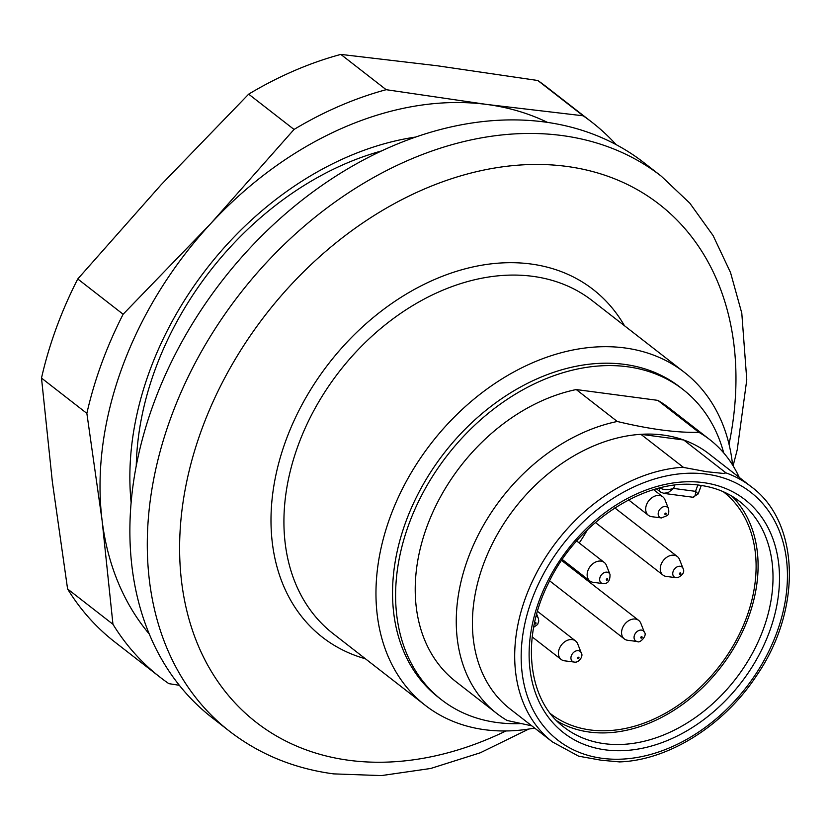 <?xml version="1.0" encoding="UTF-8"?>
<svg xmlns="http://www.w3.org/2000/svg" width="830" height="830" viewBox="0 0 830 830"><rect width="100%" height="100%" fill="white"/><g stroke="black" fill="none" stroke-linecap="round" stroke-linejoin="round"><path stroke-width="1.25" d="M136.245 466.045A281.287 208.247 -52.1 0 1 381.344 151.008M661.261 176.168L643.852 162.618A351.609 260.309 127.9 0 0 222.492 280.281A351.609 260.309 127.9 0 0 212.034 717.639L229.443 731.189A351.609 260.309 -52.1 0 1 239.901 293.83A351.609 260.309 -52.1 0 1 661.261 176.168L689.855 203.215L713.105 235.596L730.525 272.531L741.792 313.159L746.772 379.839L737.216 449.85L733.087 465.806M723.718 452.921A196.596 145.551 127.9 0 0 682.976 389.467A196.596 145.551 127.9 0 0 447.38 455.255A196.596 145.551 127.9 0 0 441.539 699.794A196.596 145.551 127.9 0 0 497.149 722.536A196.596 145.551 127.9 0 0 520.638 723.584M709.816 439.651L668.773 407.727A173.46 128.422 127.9 0 0 657.827 400.361L576.238 389.55A173.46 128.422 127.9 0 0 430.033 518.667A173.46 128.422 127.9 0 0 455.743 681.534L496.786 713.468A173.46 128.422 -52.1 0 1 471.077 550.591A173.46 128.422 -52.1 0 1 617.271 421.484C649.88 429.297 677.073 432.897 698.86 432.295A173.46 128.422 -52.1 0 1 709.816 439.651A173.46 128.422 -52.1 0 1 739.24 477.395M534.624 728.055A210.965 156.185 -52.1 0 1 484.928 729.736A210.965 156.185 -52.1 0 1 425.251 705.324A210.965 156.185 -52.1 0 1 431.527 442.919A210.965 156.185 -52.1 0 1 684.345 372.317A210.965 156.185 -52.1 0 1 732.6 465.028M682.976 389.467L679.915 387.081A196.596 145.551 127.9 0 0 444.32 452.869A196.596 145.551 127.9 0 0 438.479 697.408L441.539 699.794M657.827 400.361L698.86 432.295M619.553 761.909L601.169 760.218L578.635 756.182L552.479 741.947L510.201 709.048A161.736 119.738 -52.1 0 1 490.582 547.395A161.736 119.738 -52.1 0 1 640.895 434.318L683.713 439.993A161.736 119.738 -52.1 0 1 708.83 453.74L751.119 486.639A161.736 119.738 -52.1 0 0 725.991 472.893L723.366 473.432L706.745 471.731L683.526 467.425L640.895 434.318A161.736 119.738 -52.1 0 1 683.713 439.993L725.991 472.893M723.303 491.723A140.644 104.124 -52.1 0 1 719.06 666.625A140.644 104.124 -52.1 0 1 550.57 713.738M731.842 496.133A142.988 105.856 -52.1 0 1 720.43 667.693A142.988 105.856 -52.1 0 1 556.94 720.928M587.515 529.654A140.644 104.124 -52.1 0 1 579.216 542.976M564.825 561.474A140.644 104.124 -52.1 0 1 564.058 562.335M576.238 389.55L617.271 421.484M531.771 725.835L507.151 720.492A173.46 128.422 -52.1 0 1 496.786 713.468M674.749 485.228L673.576 488.434C668.036 490.157 663.471 489.99 659.881 487.947M663.927 493.404L692.728 497.222C694.731 497.263 695.654 495.303 695.519 491.339L673.576 488.434L668.129 492.647L663.512 493.331M697.833 485.031L695.519 491.339L698.154 493.954L692.977 497.243M602.912 583.573A6.298 4.658 -52.1 0 1 602.902 583.573L593.232 582.328A11.724 8.674 -52.1 0 1 593.201 582.328A11.724 8.674 -52.1 0 1 589.881 580.969A11.724 8.674 -52.1 0 1 588.916 568.384A11.724 8.674 -52.1 0 1 600.962 561.111A11.724 8.674 -52.1 0 1 604.282 562.47A11.724 8.674 -52.1 0 1 606.419 565.386L609.998 574.464C610.154 580.927 607.799 583.967 602.912 583.573A6.298 4.658 -52.1 0 1 601.314 574.993A6.298 4.658 -52.1 0 1 609.998 574.464M574.194 662.06L564.514 660.815A11.724 8.674 -52.1 0 1 561.163 659.456A11.724 8.674 -52.1 0 1 558.912 649.921A11.724 8.674 -52.1 0 1 572.244 639.598A11.724 8.674 -52.1 0 1 575.553 640.957A11.724 8.674 -52.1 0 1 577.701 643.873L581.28 652.951C583.739 655.908 578.811 663.274 574.194 662.06A6.298 4.658 -52.1 0 1 571.185 656.208A6.298 4.658 -52.1 0 1 576.176 650.886A6.298 4.658 -52.1 0 1 581.28 652.951M677.353 577.659A6.298 4.658 -52.1 0 1 676.025 577.69L666.334 576.445A11.724 8.674 -52.1 0 1 662.994 575.086A11.724 8.674 -52.1 0 1 662.018 562.501A11.724 8.674 -52.1 0 1 674.064 555.229A11.724 8.674 -52.1 0 1 677.384 556.588A11.724 8.674 -52.1 0 1 679.521 559.503L683.111 568.581C684.781 571.787 683.028 574.806 677.861 577.659L676.025 577.69A6.298 4.658 -52.1 0 1 674.406 569.121A6.298 4.658 -52.1 0 1 683.111 568.581M637.326 641.507L627.646 640.272A11.724 8.674 -52.1 0 1 624.295 638.913A11.724 8.674 -52.1 0 1 623.071 637.648A11.724 8.674 -52.1 0 1 623.932 625.312A11.724 8.674 -52.1 0 1 635.375 619.056A11.724 8.674 -52.1 0 1 638.685 620.404A11.724 8.674 -52.1 0 1 640.833 623.32L644.412 632.398C647.628 635.075 639.857 643.873 637.326 641.507A6.298 4.658 -52.1 0 1 634.867 640.106A6.298 4.658 -52.1 0 1 637.056 631.578A6.298 4.658 -52.1 0 1 644.412 632.398M661.458 517.93L651.768 516.696A11.724 8.674 -52.1 0 1 648.417 515.337A11.724 8.674 -52.1 0 1 647.452 502.741A11.724 8.674 -52.1 0 1 659.497 495.479A11.724 8.674 -52.1 0 1 662.817 496.828A11.724 8.674 -52.1 0 1 664.955 499.743L668.544 508.821C669.073 512.141 668.71 514.351 667.455 515.471L661.458 517.93A6.298 4.658 -52.1 0 1 659.84 509.371A6.298 4.658 -52.1 0 1 668.544 508.821M131.14 502.638A292.969 216.889 -52.1 0 1 415.56 137.064M547.447 122.373A328.172 242.951 127.9 0 0 486.868 104.456A328.172 242.951 127.9 0 0 210.779 223.55A328.172 242.951 127.9 0 0 102.1 520.524A328.172 242.951 127.9 0 0 149.317 634.089M112.953 624.274L67.593 588.978A351.609 260.309 127.9 0 0 114.727 641.932L160.097 677.228A351.609 260.309 -52.1 0 1 112.953 624.274L102.1 520.524L86.86 413.371L41.5 378.075L52.352 481.825L67.593 588.978M179.342 685.3L168.832 683.64A351.609 260.309 -52.1 0 1 160.097 677.228M86.86 413.371A351.609 260.309 -52.1 0 1 123.131 314.248L77.771 278.963A351.609 260.309 127.9 0 0 41.5 378.075M123.131 314.248L210.779 223.55L294.038 129.449A351.609 260.309 -52.1 0 1 386.178 89.692L340.819 54.407A351.609 260.309 127.9 0 0 248.668 94.153L161.03 184.851L77.771 278.963M294.038 129.449L248.668 94.153M386.178 89.692L486.868 104.456L583.168 115.795A351.609 260.309 -52.1 0 1 591.904 122.207L546.545 86.911A351.609 260.309 127.9 0 0 537.809 80.5L437.12 65.746L340.819 54.407M583.168 115.795L537.809 80.5M591.904 122.207A351.609 260.309 -52.1 0 1 616.151 144.638M684.345 372.317L592.309 300.709A210.965 156.185 127.9 0 0 339.491 371.311A210.965 156.185 127.9 0 0 333.214 633.726L425.251 705.324M365.397 658.771A220.344 163.126 -52.1 0 1 329.043 363.177A220.344 163.126 -52.1 0 1 624.492 325.754M729.03 444.237A328.172 242.951 127.9 0 0 535.433 164.454A328.172 242.951 127.9 0 0 195.745 447.069A328.172 242.951 127.9 0 0 349.108 760.322A328.172 242.951 127.9 0 0 505.958 730.96M552.479 741.947A161.736 119.738 -52.1 0 1 532.86 580.284A161.736 119.738 -52.1 0 1 683.183 467.217M706.299 474.106A157.057 116.273 127.9 0 0 522.163 673.234A157.057 116.273 127.9 0 0 734.415 701.35A157.057 116.273 127.9 0 0 706.299 474.106M563.995 727.153A142.988 105.856 127.9 0 0 735.349 679.303A142.988 105.856 127.9 0 0 739.603 501.445C728.45 492.771 715.284 487.386 700.095 485.301C648.137 476.586 577.431 520.804 548.257 583.573C519.943 639.94 528.783 701.443 563.995 727.153M703.197 482.593A147.678 109.332 -52.1 0 1 729.632 696.277A147.678 109.332 -52.1 0 1 530.048 669.831A147.678 109.332 -52.1 0 1 703.197 482.593M660.473 491.993A4.689 3.476 -52.1 0 1 659.674 487.999M606.772 580.18A0.789 0.581 127.9 0 0 607.695 579.174A0.789 0.581 127.9 0 0 606.626 579.029A0.789 0.581 127.9 0 0 606.772 580.18M577.67 657.931A0.789 0.581 127.9 0 0 578.448 658.584A0.789 0.581 127.9 0 0 578.811 657.329A0.789 0.581 127.9 0 0 577.67 657.931M680.04 574.298A0.789 0.581 127.9 0 0 680.756 573.136A0.789 0.581 127.9 0 0 679.604 573.312A0.789 0.581 127.9 0 0 680.04 574.298M535.163 622.739A0.789 0.581 127.9 0 0 534.904 623.984A0.789 0.581 127.9 0 0 536.014 623.299A0.789 0.581 127.9 0 0 535.163 622.739M536.107 616.213A6.298 4.658 -52.1 0 1 538.328 618.35L536.668 614.127M640.874 637.938A0.789 0.581 127.9 0 0 642.036 637.544A0.789 0.581 127.9 0 0 641.414 636.714A0.789 0.581 127.9 0 0 640.874 637.938M666.013 514.195A0.789 0.581 127.9 0 0 665.774 513.106A0.789 0.581 127.9 0 0 664.913 514.164A0.789 0.581 127.9 0 0 666.013 514.195M229.443 731.189C259.458 754.346 294.173 768.58 333.598 773.882L381.375 775.594L430.697 768.476L480.259 752.8L528.783 729.051M619.263 761.919C668.067 760.415 723.438 725.97 756.223 676.18C802.828 609.085 799.498 521.717 751.119 486.639M656.437 488.849L660.504 492.024L664.062 493.414M698.175 493.892L701.267 485.467M604.282 562.47L576.684 541.004M589.881 580.969L562.294 559.503M575.553 640.957L537.466 611.316M561.163 659.456L532.217 636.942M677.384 556.588L614.812 507.908M662.994 575.086L595.38 522.485M538.328 618.35L538.774 621.089L537.653 624.44L533.659 627.304M638.685 620.404L561.64 560.468M624.295 638.913L549.626 580.813M662.817 496.828L653.604 489.669M648.417 515.337L628.58 499.888"/></g></svg>
